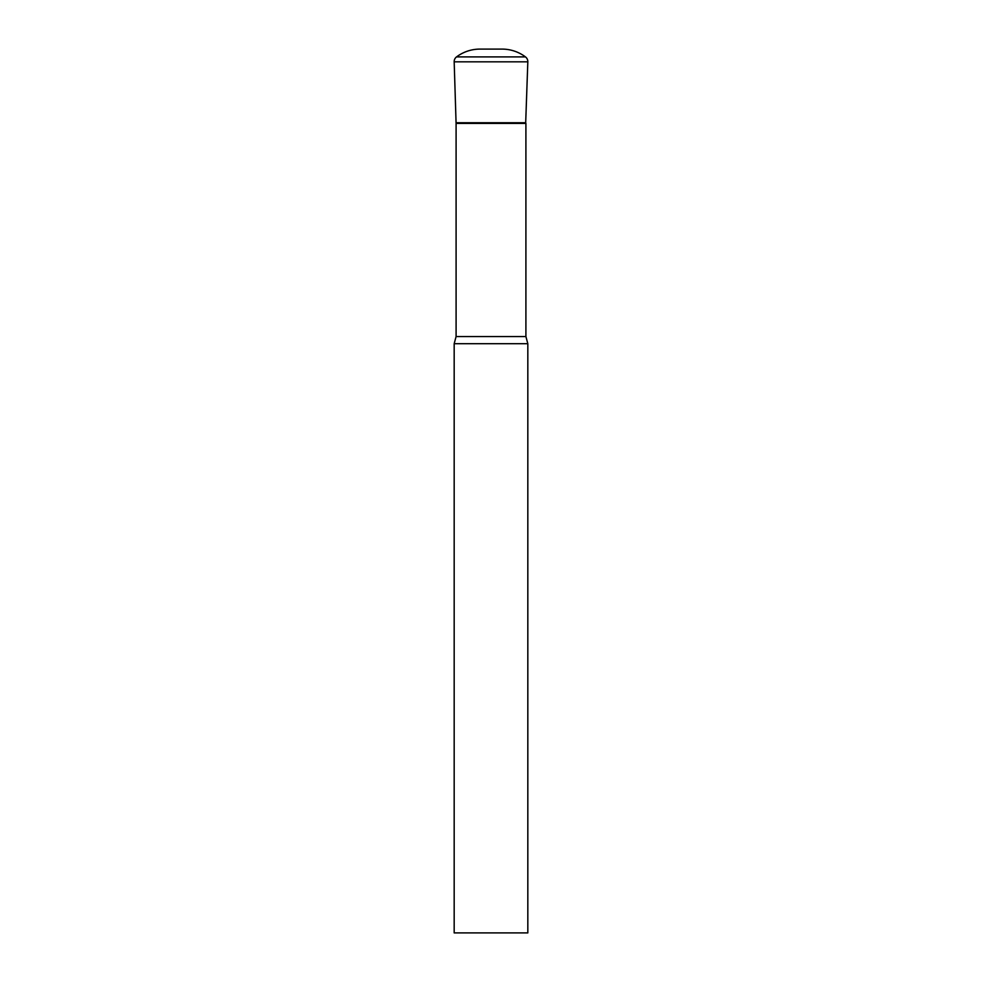 <?xml version="1.0" encoding="UTF-8"?>
<svg xmlns="http://www.w3.org/2000/svg" width="982" height="982" viewBox="0 0 982 982"><rect width="100%" height="100%" fill="white"/><g stroke="black" fill="none" stroke-linecap="round" stroke-linejoin="round"><path stroke-width="1.47" d="M479.952 49.1A39.035 39.035 0 0 0 456.532 56.907A5.892 5.892 0 0 0 454.175 61.829L456.09 123.413L525.91 123.413L525.689 122.75L456.311 122.75L525.689 122.75L527.825 61.829A5.892 5.892 0 0 0 525.468 56.907A39.035 39.035 0 0 0 502.048 49.1L479.952 49.1L502.048 49.1M527.825 343.7L454.175 343.7L454.175 932.9L527.825 932.9L527.825 343.7L525.91 336.556L456.09 336.556L454.175 343.7M454.175 61.829L527.825 61.829M456.532 56.907L525.468 56.907M525.91 123.413L525.91 336.556M456.09 123.413L456.09 336.556"/></g></svg>
